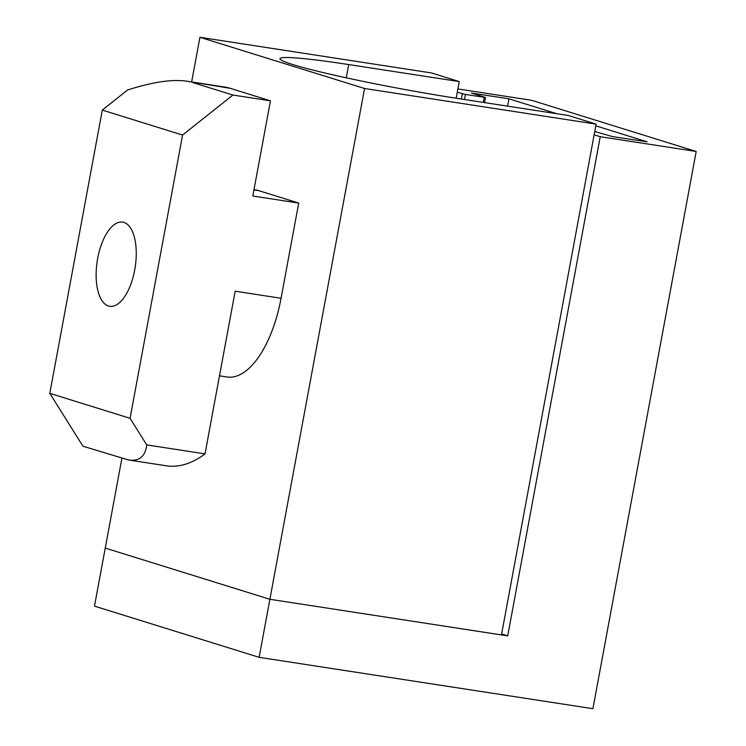 <?xml version="1.0" encoding="UTF-8"?>
<svg xmlns="http://www.w3.org/2000/svg" width="746" height="746" viewBox="0 0 746 746"><rect width="100%" height="100%" fill="white"/><g stroke="black" fill="none" stroke-linecap="round" stroke-linejoin="round"><path stroke-width="1.12" d="M97.67 258.442A42.578 19.228 -81.3 0 0 109.718 306.289A42.578 19.228 -81.3 0 0 135.194 267.124A42.578 19.228 -81.3 0 0 122.67 222.112A42.578 19.228 -81.3 0 0 97.67 258.442M192.766 82.564L232.901 95.04L182.574 135.054L102.305 110.091L127.631 89.958C152.632 81.995 172.298 79.067 186.64 81.174L230.318 88.336L270.453 100.822L252.81 196.011L298.708 203.08L281.065 298.269A92.262 41.655 98.7 0 1 226.896 376.972L219.483 375.835M182.574 135.054L130.074 418.31L49.805 393.347L102.305 110.091M281.065 298.269L235.167 291.201L205.019 453.876A192.794 87.058 98.7 0 1 166.349 465.793L128.415 459.956L82.927 446.201L49.805 393.347M128.415 459.956C139.222 461.522 145.33 456.505 146.738 444.905L205.019 453.876M130.074 418.31L146.738 444.905M232.901 95.04L270.453 100.822M186.64 81.174L224.574 87.012A192.794 87.058 98.7 0 1 230.318 88.336M253.985 189.68L255.822 189.96A92.262 41.655 98.7 0 1 258.573 190.594L298.708 203.08M501.629 633.997L507.709 635.89L269.893 599.28L501.452 634.921L596.119 124.134L568.34 115.499L457.774 98.481A125.375 7.553 -169.5 0 1 279.955 58.673A125.375 7.553 -169.5 0 1 348.699 64.566L459.256 81.575L456.17 98.23M596.119 124.134L364.561 88.494L269.893 599.28L105.251 548.086L121.887 458.324M364.561 88.494L199.919 37.3L431.477 72.94L459.256 81.575M191.638 81.939L199.919 37.3M507.588 106.146L508.949 98.826L556.917 113.737M595.812 125.832L647.071 141.815L612.401 136.565L594.748 131.538M259.132 657.329L94.49 606.134L105.251 548.086L269.893 599.28L259.132 657.329L592.911 708.7L696.195 151.475L600.232 136.714L507.709 635.89M600.232 136.714L594.142 134.821M464.516 99.516L465.457 94.472L485.525 97.474L471.397 93.045L508.949 98.826M465.457 94.472L457.279 92.262M696.195 151.475L531.544 100.281L457.895 88.942M253.948 189.885L258.573 190.594M346.237 77.808L348.699 64.566M483.296 102.407L484.229 97.362M461.373 99.032L462.343 93.828M485.525 97.474L484.574 102.603"/></g></svg>
